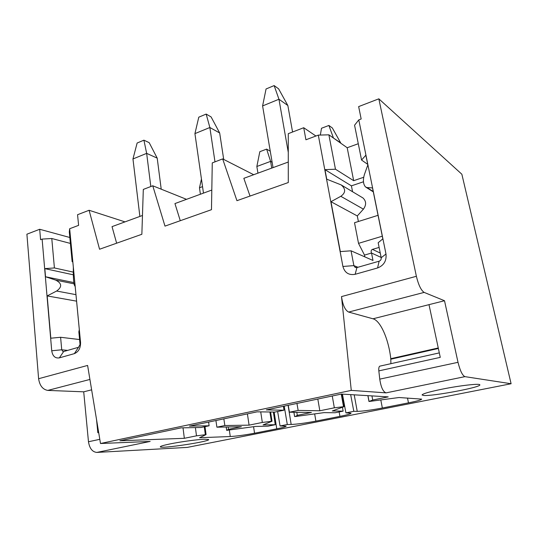 <?xml version="1.0" encoding="UTF-8"?>
<svg xmlns="http://www.w3.org/2000/svg" width="538" height="538" viewBox="0 0 538 538"><rect width="100%" height="100%" fill="white"/><g stroke="black" fill="none" stroke-linecap="round" stroke-linejoin="round"><path stroke-width="0.81" d="M382.289 236.209L358.516 243.358L354.515 222.725L378.053 215.321M390.904 363.681L390.783 358.691C388.665 339.337 380.514 320.614 372.989 318.792L444.509 300.735L424.146 292.403C421.086 290.372 418.497 284.999 416.378 276.29L378.833 98.831L358.644 106.598L361.166 118.979L358.792 119.88L385.988 254.003L381.193 257.749L378.18 242.739L382.827 238.865L372.491 187.903L367.003 187.574L365.524 186.955C363.177 184.225 362.794 180.096 364.394 174.574L367.831 164.924L365.86 155.193L361.563 160.048L367.716 164.352M385.988 254.003C386.674 260.822 383.87 265.483 377.568 267.964L355.147 274.299L356.929 267.554L355.12 267.366L353.883 265.617L351.052 250.809L373.002 260.473L371.529 253.028C370.783 251.212 371.085 250.002 372.451 249.39L379.122 247.426M363.681 177.278L353.674 180.687L347.192 147.735L328.886 134.823L318.308 135.119L305.92 139.779L303.721 127.721L288.274 133.666L288.287 182.543L236.942 200.687L222.665 158.898L212.268 162.9L211.474 209.685L164.984 226.115L152.765 185.785L143.31 189.423L141.857 234.286L99.557 249.235L89.1 210.271L77.553 214.716L78.609 225.355L69.658 228.724L80.552 342.43C80.646 348.133 78.582 351.865 74.345 353.641L59.362 357.871C55.145 358.496 52.603 356.129 51.729 350.776L42.119 239.094L40.579 239.672L39.691 229.275L26.9 234.198L38.602 378.718C39.684 385.632 42.744 389.525 47.795 390.406L89.92 379.438M347.192 147.735L358.288 143.72M358.792 119.88L354.569 125.219L361.563 160.048M378.833 98.831L461.86 174.238L511.1 383.742L464.919 376.64C462.391 375.45 460.084 370.675 458.013 362.316L379.761 379.135C380.978 387.279 383.09 391.859 386.089 392.868L351.274 390.386L341.509 296.593C342.753 305.12 345.127 310.278 348.644 312.067L424.146 292.403M99.799 439.317L88.474 441.752C89.577 448.443 92.368 451.994 96.853 452.418L187.244 447.408L511.1 383.742M355.147 274.299C348.799 275.395 344.724 272.786 342.914 266.471L318.308 135.119M38.602 378.718L87.607 365.436L100.492 443.507L351.274 390.386M315.914 136.02L303.721 127.721M80.552 342.43L80.061 344.508L78.528 347.279L63.639 351.543L63.033 351.576L61.729 349.787L60.606 337.279L79.584 339.552M80.061 344.508L78.851 331.852L79.315 329.68L75.192 286.619L74.372 285.12C73.773 283.082 73.424 279.397 73.316 274.064L73.323 267.11L72.529 258.832L72.146 261.717L72.818 261.871M69.658 228.724L69.301 231.952L72.146 261.717M70.397 243.425L51.782 238.509L42.119 239.094M69.832 237.493L39.691 229.275M124.991 221.878L89.1 210.271M350.655 394.623L353.809 411.314L345.921 412.881L351.032 413.231C350.736 413.904 347.037 414.953 339.942 416.378L315.887 421.12C305.55 423.076 297.312 424.186 291.172 424.462L287.299 424.522L284.212 406.129M371.933 395.894L372.713 400.023L368.974 401.503L399.035 397.521L421.684 399.122C421.267 399.922 416.863 401.173 408.47 402.861L382.35 408.012C371.233 410.117 362.861 411.234 357.239 411.368L353.809 411.314M343.123 411.14L332.296 410.971L344.145 406.614L334.34 407.817L319.828 410.77L298.146 410.42L289.41 412.222L311.408 412.478L297.306 415.343L295.275 416.546L324.071 412.626L335.066 412.754L343.123 411.14L342.457 407.253M296.949 403.446L298.146 410.42M317.817 399.048L319.828 410.77M283.418 406.298L284.003 410.198L266.29 409.909L341.435 394.065L388.207 396.876L372.713 400.023M273.378 412.041L275.254 424.717L267.857 426.197L255.543 426.439L226.653 430.346L228.495 429.331L241.387 426.708L216.895 427.179L224.844 425.538L223.848 418.86M275.254 424.717L263.075 424.919L272.026 421.241L262.329 422.451L249.074 425.148L224.844 425.538M250.022 196.067L243.835 178.327L288.281 162.039M253.687 174.715L222.665 158.898M332.262 396.002L334.34 407.817M180.277 220.714L174.944 203.572L211.804 190.062M186.511 199.336L152.765 185.785M208.623 422.068L209.094 425.793L189.43 426.116L257.097 411.846L275.066 412.054L284.003 410.198M288.24 405.282L289.41 412.222M296.808 412.31L297.306 415.343M342.43 394.125L345.921 412.881M270.56 412.007L271.993 421.227M260.722 411.893L262.329 422.451M247.413 413.89L249.074 425.148M442.054 389.176C459.694 385.571 480.044 383.258 479.829 384.818C481.611 387.219 432.37 396.452 423.594 395.457L422.068 394.966C422.619 393.755 429.277 391.825 442.054 389.176M170.257 443.89C180.842 441.732 197.587 439.459 204.601 439.216L208.683 439.539C210.143 441.57 159.584 449.156 160.304 446.782C160.472 446.177 163.794 445.215 170.257 443.89M96.853 452.418L150.169 441.442L100.492 443.507M287.299 424.522L280.042 425.968L286.155 426.177C285.934 426.735 282.806 427.623 276.767 428.833L254.548 433.218C244.911 435.034 236.814 436.143 230.251 436.533L199.571 437.717L206.074 434.617L196.484 435.834L184.339 438.302L119.866 440.777L181.131 427.865L200.983 427.481L209.094 425.793M215.926 420.528L216.895 427.179M228.166 426.964L228.495 429.331M277.648 411.516L280.042 425.968M206.074 434.617L205.012 426.647L206.054 434.603M195.408 427.589L196.484 435.834M183.021 427.831L184.339 438.302M142.469 215.476L112.032 226.632L116.632 243.203M88.474 441.752L83.713 391.825L47.795 390.406M83.713 391.825L91.635 389.828M98.252 429.943L97.835 432.727L96.531 419.512M73.316 272.127L54.412 267.944L51.782 238.509M73.323 274.81L44.822 268.623L54.412 267.944M73.847 282.578L45.522 276.754L44.822 268.623M76.584 301.152L47.176 295.92L56.638 291.031C62.28 286.915 61.957 283.277 55.663 280.103L45.522 276.754M60.606 337.279L50.814 338.207L47.176 295.92M444.509 300.735L458.013 362.316M379.761 379.135L378.833 370.884L440.266 357.366L428.994 304.649M379.989 366.109L379.781 366.156C378.927 366.694 378.611 368.274 378.833 370.884M372.989 318.792L348.644 312.067M356.929 267.554L379.115 261.199C380.669 260.58 381.361 259.43 381.193 257.749M353.674 180.687L335.463 169.221L328.886 134.823M352.565 191.73L351.415 185.845L324.959 169.645L335.463 169.221M351.415 185.845L363.459 181.777M358.389 221.508L357.299 215.946L330.964 201.696L340.816 196.303C345.766 192.792 345.887 188.993 341.179 184.917L326.741 179.181L324.959 169.645M351.052 250.809L340.312 251.582L330.964 201.696M358.516 243.358L364.495 255.086L364.845 256.882M357.299 215.946L363.412 209.154C366.472 204.904 366.317 201.165 362.948 197.95L362.034 197.399M381.133 257.433L371.529 253.028L364.495 255.086M161.212 189.174L157.21 158.138L146.659 153.364L150.822 186.531M143.915 140.176L146.659 153.364L132.96 158.966L137.129 143.021L143.915 140.176L149.194 142.671L157.21 158.138M132.96 158.966L139.88 216.424M223.707 159.43L219.679 132.98L209.86 127.506L214.985 161.851M206.175 114.076L209.86 127.506L194.924 133.619L198.784 117.176L206.175 114.076L211.098 116.928L219.679 132.98M194.924 133.619L203.472 193.122M272.127 162.234L270.601 161.38L256.848 166.484L259.827 151.696L266.633 149.113L270.264 151.218M256.848 166.484L257.944 173.155M266.633 149.113L270.601 161.38L271.73 168.105M202.537 186.639L199.477 187.775L200.398 194.245M199.477 187.775L201.447 179.053M320.332 135.058L321.509 128.259L328.879 125.455L332.349 127.983L340.641 142.799L333.836 138.313M328.879 125.455L333.466 138.051M340.715 143.169L340.641 142.799M292.571 132.012L287.85 105.522L278.953 99.241L288.281 152.368M274.145 85.582L278.953 99.241L262.598 105.932L266.061 88.972L274.145 85.582L278.623 88.844L287.85 105.522M262.598 105.932L273.042 167.621M357.945 267.265L353.883 265.617L342.914 266.471M341.509 296.593L416.378 276.29M67.667 350.393L61.729 349.787L51.729 350.776M354.206 394.831L357.239 411.368M380.81 399.976L382.35 408.012M407.501 398.033L408.47 402.861M367.958 395.659L369.048 401.456M341.253 394.105L343.5 406.641M288.086 405.316L291.172 424.462M314.663 413.91L315.887 421.12M339.148 411.94L339.942 416.378M293.943 412.276L294.636 416.546M269.901 412L271.334 421.274M464.919 376.64L386.089 392.868M226.209 426.997L226.673 430.333L226.182 426.997M274.145 412.047L276.767 428.833M253.58 426.708L254.548 433.218M229.336 430.044L230.251 436.533M204.285 426.795L205.334 434.657M98.683 432.539L97.835 432.727M75.959 294.663L56.638 291.031M74.036 283.842L55.663 280.103M63.639 351.543L59.362 357.871M78.528 347.279L74.345 353.641M390.783 358.691L438.255 347.965M390.837 359.196L438.362 348.476M380.252 253.055L372.451 249.39M373.224 191.515L367.003 187.574M363.412 209.154L340.816 196.303M377.568 267.964L379.115 261.199M367.878 395.652L368.974 401.503M341.899 394.098L344.145 406.614M293.896 412.276L294.595 416.58M270.594 412.007L272.026 421.241M379.741 366.17L439.311 352.894M355.625 267.568L355.12 267.366M373.298 191.871L366.183 187.372M362.948 197.95L341.179 184.917"/></g></svg>
